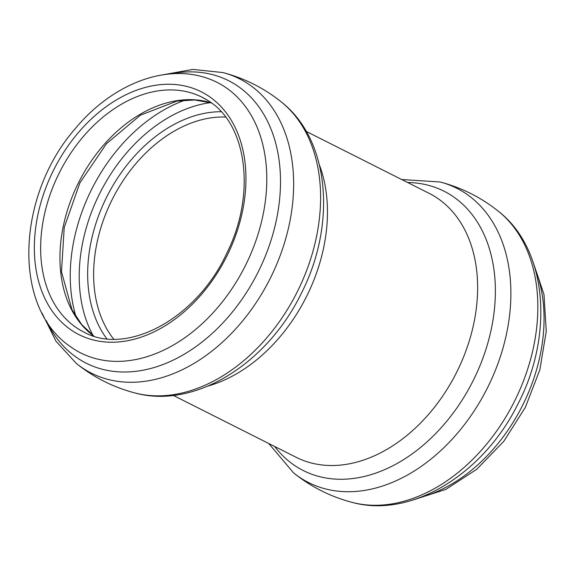 <?xml version="1.0" encoding="UTF-8"?>
<svg xmlns="http://www.w3.org/2000/svg" width="575" height="575" viewBox="0 0 575 575"><rect width="100%" height="100%" fill="white"/><g stroke="black" fill="none" stroke-linecap="round" stroke-linejoin="round"><path stroke-width="0.86" d="M420.239 497.49A151.491 107.769 -63.3 0 0 535.282 269.122M498.69 211.499C547.882 250.046 553.581 335.613 517.946 403.988C484.078 472.959 412.196 518.909 352.152 502.392A164.752 117.207 -63.3 0 0 514.273 401.702A164.752 117.207 -63.3 0 0 498.69 211.499C481.253 197.513 461.725 187.673 440.105 181.987L401.717 179.522M352.152 502.392C330.532 496.699 311.003 486.86 293.566 472.873A164.752 117.207 -63.3 0 0 478.378 404.275A164.752 117.207 -63.3 0 0 464.176 192.481A164.752 117.207 -63.3 0 0 440.105 181.987M274.67 446.48A156.393 111.263 -63.3 0 0 456.809 408.049A156.393 111.263 -63.3 0 0 451.052 195.205A156.393 111.263 -63.3 0 0 407.653 182.512M173.298 395.413L296.118 457.283A147.789 105.139 -63.3 0 0 454.027 377.358A147.789 105.139 -63.3 0 0 435.728 197.096A147.789 105.139 -63.3 0 0 429.094 193.315L306.281 131.445M211.284 102.868A131.467 93.531 -63.3 0 0 78.732 182.297A131.467 93.531 -63.3 0 0 93.797 336.088M208.028 100.611A131.467 93.531 -63.3 0 0 202.12 97.254A131.467 93.531 -63.3 0 0 59.448 172.579A131.467 93.531 -63.3 0 0 83.828 332.07C126.744 356.162 196.815 318.701 226.823 253.165C256.5 194.034 246.869 123.452 207.834 100.503L202.12 97.254M185.258 100.072A151.139 107.525 -63.3 0 0 76.058 316.832M210.421 102.638A145.015 103.169 -63.3 0 0 99.957 192.984A145.015 103.169 -63.3 0 0 93.1 335.527M221.152 111.722A134.873 95.953 -63.3 0 0 106.957 196.513A134.873 95.953 -63.3 0 0 106.792 338.747M225.601 117.056A130.791 93.049 -63.3 0 0 112.341 199.23A130.791 93.049 -63.3 0 0 113.721 339.149M208.128 386.005A147.789 105.139 -63.3 0 0 319.441 165.032M281.455 102.07C330.266 140.336 336.303 224.954 301.444 293.092C267.849 362.825 195.399 409.616 134.917 392.955A164.752 117.207 -63.3 0 0 297.038 292.272A164.752 117.207 -63.3 0 0 281.455 102.07C264.018 88.076 244.483 78.243 222.863 72.551L192.848 69.424L162.013 74.944M134.917 392.955C113.297 387.262 93.768 377.43 76.331 363.436A164.752 117.207 -63.3 0 0 261.136 294.838A164.752 117.207 -63.3 0 0 246.941 83.044A164.752 117.207 -63.3 0 0 222.863 72.551M46.316 320.67A158.168 112.528 -63.3 0 0 233.299 310.895A158.168 112.528 -63.3 0 0 235.664 84.712A158.168 112.528 -63.3 0 0 170.631 73.895M223.847 86.221A151.491 107.769 -63.3 0 0 205.555 77.683C162.912 63.775 110.551 85.776 75.117 128.807C17.221 194.982 11.5 306.439 70.15 346.481A151.491 107.769 -63.3 0 0 238.33 278.58A151.491 107.769 -63.3 0 0 223.847 86.221M207.431 95.321A135.937 96.708 -63.3 0 0 35.779 226.996A135.937 96.708 -63.3 0 0 177.294 317.422A135.937 96.708 -63.3 0 0 207.431 95.321M413.008 499.998L445.79 489.404L476.718 469.315L503.837 441.277L525.37 407.294L539.86 369.761L546.25 331.286L543.993 294.472L532.989 261.819M268.741 443.497L293.566 472.873M211.356 102.918L194.738 99.993L176.978 101.078L140.357 115.208L106.454 143.707L79.889 182.879L64.22 227.542L61.496 271.752L71.94 309.587L81.636 324.501L93.883 336.116M42.032 313.116L55.955 341.176L76.331 363.436"/></g></svg>
